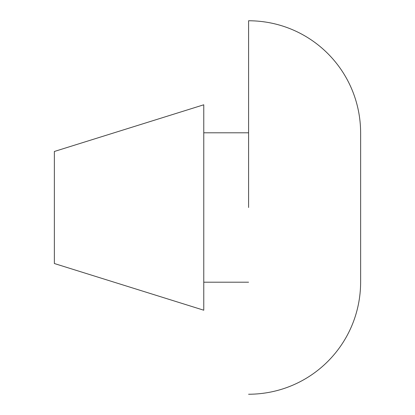 <?xml version="1.0" encoding="UTF-8"?>
<svg xmlns="http://www.w3.org/2000/svg" width="415" height="415" viewBox="0 0 415 415"><rect width="100%" height="100%" fill="white"/><g stroke="black" fill="none" stroke-linecap="round" stroke-linejoin="round"><path stroke-width="0.62" d="M54.365 263.354L54.365 151.475L203.765 104.788L203.765 310.213L203.765 309.896L203.765 310.213L54.365 263.525M360.635 207.5L360.635 132.821M248.585 207.5L248.585 20.75C310.596 20.895 360.422 70.695 360.635 132.8L360.635 282.2C360.417 344.305 310.596 394.105 248.585 394.25M248.585 282.2L203.765 282.2M203.765 132.8L248.585 132.8"/></g></svg>

